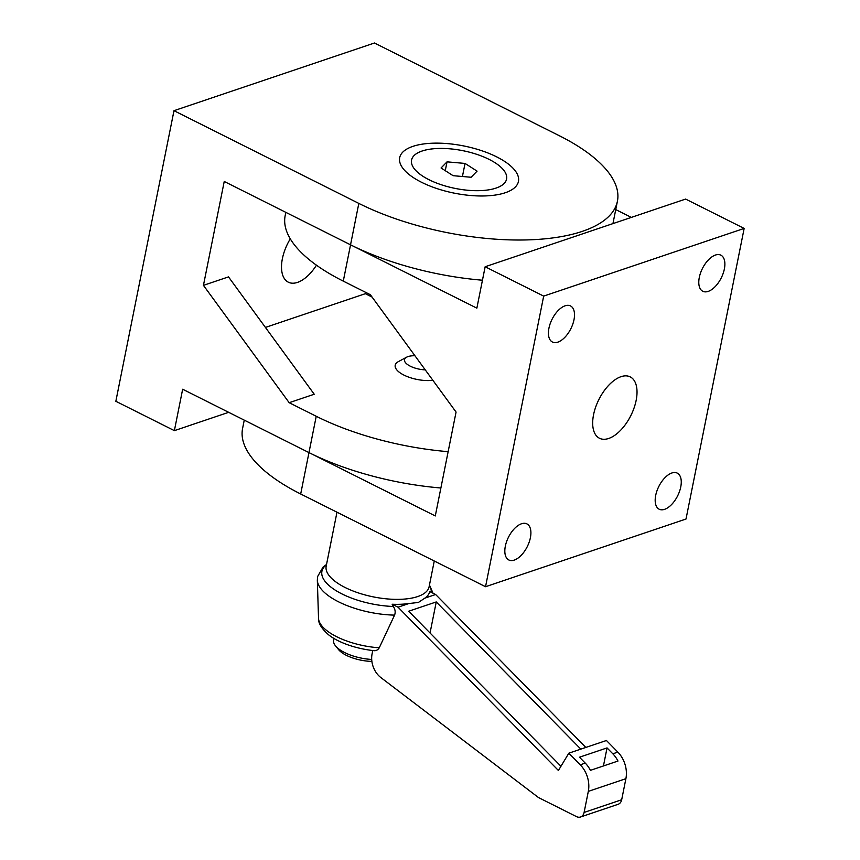 <?xml version="1.0" encoding="UTF-8"?>
<svg xmlns="http://www.w3.org/2000/svg" width="860" height="860" viewBox="0 0 860 860"><rect width="100%" height="100%" fill="white"/><g stroke="black" fill="none" stroke-linecap="round" stroke-linejoin="round"><path stroke-width="1.29" d="M443.545 185.47A48.45 19.253 -168.7 0 1 411.564 160.057A48.45 19.253 -168.7 0 1 474.591 153.65A48.45 19.253 -168.7 0 1 506.572 179.063A48.45 19.253 -168.7 0 1 443.545 185.47M453.091 175.687L471.097 177.257L477.074 171.14L465.045 163.432L447.039 161.852L441.062 167.979L453.091 175.687M447.039 161.852L445.265 170.678M465.045 163.432L462.422 176.504M489.136 159.401A48.45 19.253 11.3 0 0 431.053 149.027A48.45 19.253 11.3 0 0 414.617 169.173A48.45 19.253 11.3 0 0 428.989 179.708A48.45 19.253 11.3 0 0 500.24 186.308A48.45 19.253 11.3 0 0 489.136 159.401M496.661 156.864A60.555 24.069 11.3 0 0 435.633 143.136A60.555 24.069 11.3 0 0 399.685 157.681A60.555 24.069 11.3 0 0 421.475 182.245A60.555 24.069 11.3 0 0 482.492 195.983A60.555 24.069 11.3 0 0 518.451 181.439A60.555 24.069 11.3 0 0 496.661 156.864A60.555 24.069 11.3 0 0 435.633 143.136A60.555 24.069 11.3 0 0 399.685 157.681A60.555 24.069 11.3 0 0 421.475 182.245A60.555 24.069 11.3 0 0 482.492 195.983A60.555 24.069 11.3 0 0 518.451 181.439A60.555 24.069 11.3 0 0 496.661 156.864M617.975 761.046L590.412 770.356A24.22 18.296 -108.7 0 0 585.262 763.11L579.479 757.219L607.042 747.91L612.825 753.801A24.22 18.296 71.3 0 1 617.975 761.046M430.043 632.981L436.256 601.936L580.822 749.135M560.957 766.271L408.683 611.234L436.256 601.936M603.441 765.959L607.042 747.91M379.249 647.795A49.987 19.866 11.3 0 1 318.522 618.254C318.178 622.995 321.393 628.391 328.187 634.443C336.056 641.108 352.89 648.332 373.659 650.633L372.767 650.493C375.562 651.16 377.723 650.267 379.249 647.795L394.579 615.115C395.643 612.245 395.235 609.364 393.332 606.472L392.149 604.236A54.04 21.479 11.3 0 0 408.844 603.548L398.04 607.192L558.419 770.485L568.836 753.177L580.242 764.798A24.22 18.296 71.3 0 1 588.315 791.383L584.101 812.442A8.073 6.095 71.3 0 1 580.521 817A8.073 6.095 71.3 0 1 576.479 816.613L539.629 798.134A16.146 12.201 71.3 0 1 537.532 796.833L380.851 677.551A19.78 14.942 71.3 0 1 372.079 653.922L372.756 650.536M568.836 753.177L606.429 740.492L617.835 752.102A24.22 18.296 71.3 0 1 625.897 778.687L621.683 799.746A8.073 6.095 71.3 0 1 618.114 804.304L580.521 817M414.928 355.739A16.222 6.45 11.3 0 0 408.016 356.599A16.222 6.45 11.3 0 0 406.608 357.201A16.222 6.45 11.3 0 0 407.952 364.833A16.222 6.45 11.3 0 0 425.259 369.864M408.844 603.548L418.401 602.441L424.829 598.151A54.04 21.479 11.3 0 0 429.742 591.551L435.633 594.507L585.832 747.437M435.633 594.507L424.829 598.151M392.149 604.236L398.04 607.192M371.885 661.394A26.649 10.589 -168.7 0 1 338.528 649.569L335.55 645.903A30.68 12.201 -168.7 0 1 333.615 640.13L333.959 638.41M371.703 659.437A30.68 12.201 -168.7 0 1 335.55 645.903M432.86 380.281A24.22 9.632 -168.7 0 1 407.253 376.572A24.22 9.632 -168.7 0 1 395.202 365.253A24.22 9.632 -168.7 0 1 398.373 361.63L406.608 357.201M636.153 400.384A34.314 17.867 116.6 0 0 630.229 376.895A34.314 17.867 116.6 0 0 593.55 414.767A34.314 17.867 116.6 0 0 599.463 438.245A34.314 17.867 116.6 0 0 636.153 400.384M485.147 266.75L685.624 199.069L744.158 228.427L543.681 296.109L485.147 266.75L476.859 308.16L352.654 245.863M631.337 217.397L615.749 209.582M311.083 453.639L435.289 515.946L456.069 412.058L370.348 294.7L343.28 281.134A161.486 64.188 -168.7 0 1 285.176 215.602L285.832 212.355M724.367 268.986A20.189 10.513 116.6 0 0 720.884 255.173A20.189 10.513 116.6 0 0 699.298 277.447A20.189 10.513 116.6 0 0 702.781 291.26A20.189 10.513 116.6 0 0 724.367 268.986M573.996 319.748A20.189 10.513 116.6 0 0 570.524 305.934A20.189 10.513 116.6 0 0 548.938 328.208A20.189 10.513 116.6 0 0 552.421 342.022A20.189 10.513 116.6 0 0 573.996 319.748M530.394 537.704A20.189 10.513 116.6 0 0 526.911 523.89A20.189 10.513 116.6 0 0 505.336 546.164A20.189 10.513 116.6 0 0 508.808 559.967A20.189 10.513 116.6 0 0 530.394 537.704M680.755 486.932A20.189 10.513 116.6 0 0 677.271 473.118A20.189 10.513 116.6 0 0 655.696 495.392A20.189 10.513 116.6 0 0 659.168 509.206A20.189 10.513 116.6 0 0 680.755 486.932M244.251 420.131L242.584 428.473A161.486 64.188 11.3 0 0 300.688 493.995L485.534 586.713L543.681 296.109M744.158 228.427L686.011 519.031L485.534 586.713M316.458 265.181A34.314 17.867 -63.4 0 1 288.304 282.177A34.314 17.867 -63.4 0 1 282.381 258.699A34.314 17.867 -63.4 0 1 290.293 238.833M289.175 402.695L314.233 394.235L228.502 276.888L203.444 285.348L289.175 402.695L316.233 416.272L308.966 452.596L182.653 389.236L174.376 430.645L228.663 412.316M174.376 430.645L115.842 401.287L173.989 110.682L358.824 203.401A161.486 64.188 -168.7 0 0 582.295 231.372A161.486 64.188 -168.7 0 0 617.416 201.24L612.943 223.611M300.688 493.995L308.976 452.596A161.486 64.188 11.3 0 0 440.879 487.996M365.618 292.335L365.349 293.69L372.058 297.055M365.349 293.69L265.428 327.423M316.233 416.272A161.486 64.188 11.3 0 0 448.146 451.672M343.28 281.134L350.547 244.821A161.486 64.188 11.3 0 0 482.449 280.22M358.824 203.401L350.536 244.81L224.234 181.46L203.444 285.348M173.989 110.682L374.465 43L559.312 135.719A161.486 64.188 -168.7 0 1 617.416 201.24M585.262 763.11L580.242 764.798M625.897 778.687L588.315 791.383M617.835 752.102L612.825 753.801M336.98 512.205L326.187 566.181A52.481 20.866 11.3 0 0 358.448 592.948A52.481 20.866 11.3 0 0 417.691 596.561A52.481 20.866 11.3 0 0 429.108 586.767L434.268 561M326.477 564.73A55.663 22.123 11.3 0 0 335.776 590.476A55.663 22.123 11.3 0 0 393.332 606.472M431.204 592.282A55.663 22.123 11.3 0 0 429.398 585.316M326.531 564.439L323.005 567.149L317.63 576.522L317.329 580.188A58.663 23.317 11.3 0 0 394.579 615.115M621.683 799.746L584.101 812.442M429.462 585.037L433.042 593.207M318.522 618.254L317.329 580.188"/></g></svg>
